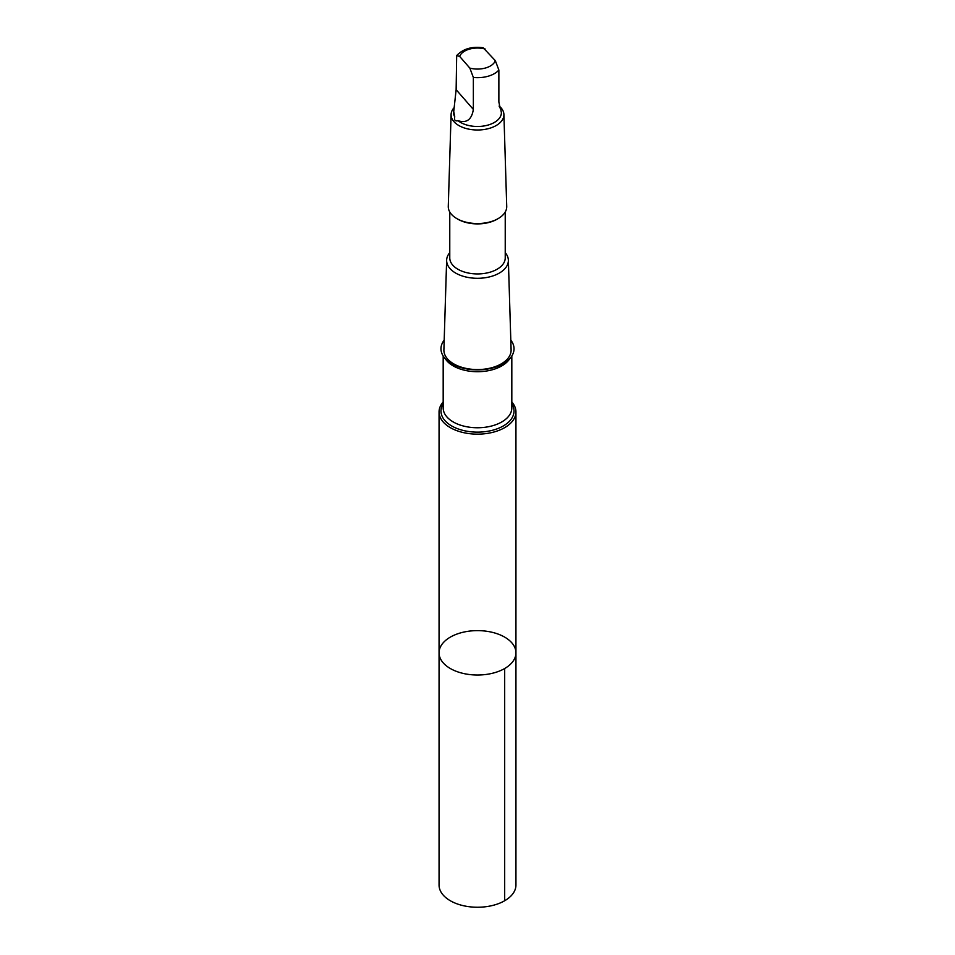 <?xml version="1.0" encoding="UTF-8"?>
<svg xmlns="http://www.w3.org/2000/svg" width="955" height="955" viewBox="0 0 955 955"><rect width="100%" height="100%" fill="white"/><g stroke="black" fill="none" stroke-linecap="round" stroke-linejoin="round"><path stroke-width="1.43" d="M457.696 633.798A38.439 22.192 180 0 1 496.421 633.499A38.439 22.192 180 0 1 515.939 652.814A38.439 22.192 180 0 1 477.5 675.018A38.439 22.192 180 0 1 439.061 652.814A38.439 22.192 180 0 1 457.696 633.798M439.061 885.058A38.439 22.192 0 0 0 458.579 904.373A38.439 22.192 0 0 0 497.304 904.075A38.439 22.192 0 0 0 515.939 885.058L515.939 652.814A38.439 22.192 180 0 1 477.5 675.018A38.439 22.192 180 0 1 439.061 652.814L439.061 885.058M458.078 120.712C466.601 123.398 471.698 119.638 473.358 109.443L473.358 77.462L469.836 68.092L459.665 56.429L456.669 55.581L456.132 89.686L453.613 112.69A23.887 13.788 0 0 0 454.759 116.916C454.019 120.115 455.129 121.381 458.078 120.712A23.887 13.788 0 0 0 484.806 125.821A23.887 13.788 0 0 0 501.387 112.69L500.575 108.166L499.214 106.435M453.613 110.864L454.759 116.916M456.657 55.569C463.127 48.824 471.973 46.222 483.206 47.762L495.335 60.678L498.868 70.049L498.868 102.03L500.241 108.464M443.18 401.96A38.439 22.192 0 0 0 439.061 411.951A38.439 22.192 0 0 0 477.5 434.143A38.439 22.192 0 0 0 515.939 411.951A38.439 22.192 0 0 0 511.82 401.96M444.194 340.135A36.517 21.082 0 0 0 477.5 369.872A36.517 21.082 0 0 0 510.806 340.135M449.769 252.657A30.87 17.823 0 0 0 446.642 260.166L443.896 349.817A33.604 19.398 0 0 0 477.5 369.561A33.604 19.398 0 0 0 511.104 349.817L508.358 260.166A30.87 17.823 0 0 0 505.231 252.657M446.642 260.166A30.87 17.823 0 0 0 477.5 278.299A30.87 17.823 0 0 0 508.358 260.166M449.769 211.998L449.769 257.922A27.731 16.008 0 0 0 477.5 273.93A27.731 16.008 0 0 0 505.231 257.922L505.231 211.998M453.756 108.07A26.418 15.256 0 0 0 451.094 114.481L448.277 206.376A29.223 16.868 0 0 0 456.836 218.6L457.887 219.208A27.731 16.008 0 0 0 497.113 219.208L498.164 218.6A29.223 16.868 0 0 0 506.723 206.376L503.906 114.481A26.418 15.256 0 0 0 499.155 106.017M456.836 218.6A29.223 16.868 0 0 0 498.164 218.6M451.094 114.481A26.418 15.256 0 0 0 477.5 129.999A26.418 15.256 0 0 0 503.906 114.481M504.682 668.512L504.682 900.756M485.164 49.015A18.217 10.517 0 0 0 468.117 49.541A18.217 10.517 0 0 0 459.665 56.429M443.18 403.846A36.517 21.082 0 0 0 477.5 432.126A36.517 21.082 0 0 0 511.82 403.846M443.18 355.988L443.18 407.94A34.32 19.816 0 0 0 477.5 427.756A34.32 19.816 0 0 0 511.82 407.94L511.82 355.988M445.257 358.686A34.32 19.816 0 0 0 477.5 371.71A34.32 19.816 0 0 0 509.743 358.686M473.358 77.462A23.887 13.788 0 0 0 498.868 70.049M469.836 68.092A18.217 10.517 0 0 0 495.335 60.678M473.358 109.443L456.132 89.686M439.061 411.951L439.061 652.814M515.939 411.951L515.939 652.814"/></g></svg>
